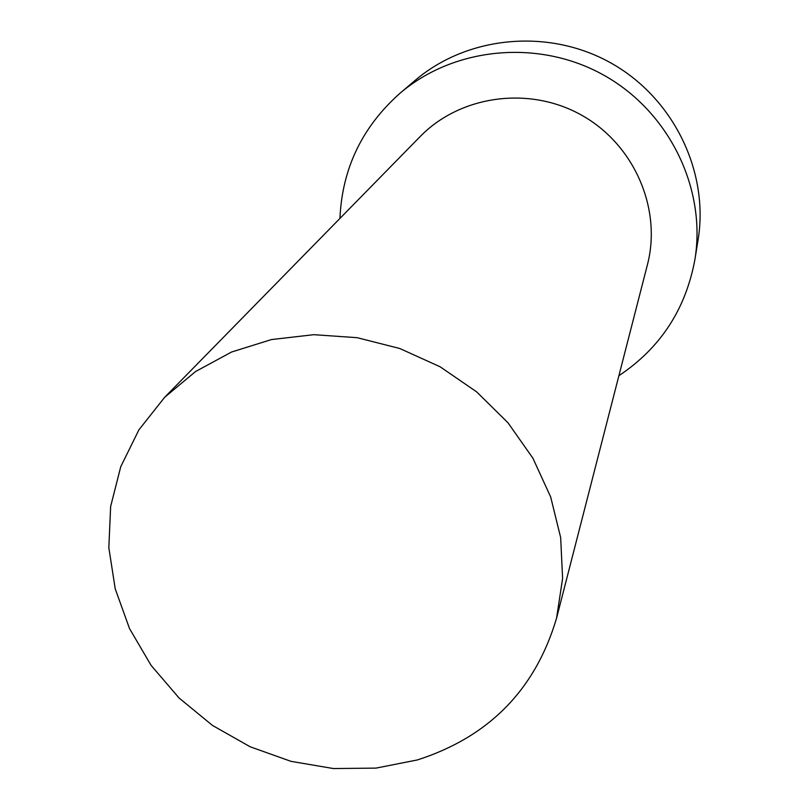 <?xml version="1.0" encoding="UTF-8"?>
<svg xmlns="http://www.w3.org/2000/svg" width="809" height="809" viewBox="0 0 809 809"><rect width="100%" height="100%" fill="white"/><g stroke="black" fill="none" stroke-linecap="round" stroke-linejoin="round"><path stroke-width="1.21" d="M417.383 759.944C488.939 736.928 535.325 689.683 556.552 618.218L562.599 578.486L560.667 537.591L550.686 496.999L532.919 458.228L507.941 422.713L476.612 391.839L440.106 366.78L399.767 348.507L357.133 337.687L313.821 334.683L271.45 339.558L231.556 352.026L195.566 371.533L164.692 397.27L138.946 429.781L120.753 466.672L110.641 506.485L108.831 547.733L115.242 588.901L129.511 628.542L151.05 665.311L179.042 697.975L212.484 725.44L250.234 746.808L291.007 761.35L333.419 768.55L376.033 768.105L417.383 759.944M618.895 375.7C660.387 348.042 685.729 309.311 694.911 259.507L698.066 239.97C709.23 172.024 673.786 98.344 611.28 63.193C548.856 27.911 467.46 35.707 415.108 80.425L400.02 93.237C362.159 126.871 342.136 168.596 339.942 218.41M694.911 259.507C706.52 188.901 669.539 112.148 604.353 75.49C539.249 38.68 454.436 46.76 400.02 93.237M556.552 618.218L647.402 264.816C662.005 208.975 634.448 144.811 581.883 115.333C529.46 85.612 460.291 95.24 420.073 136.64L164.692 397.27"/></g></svg>
